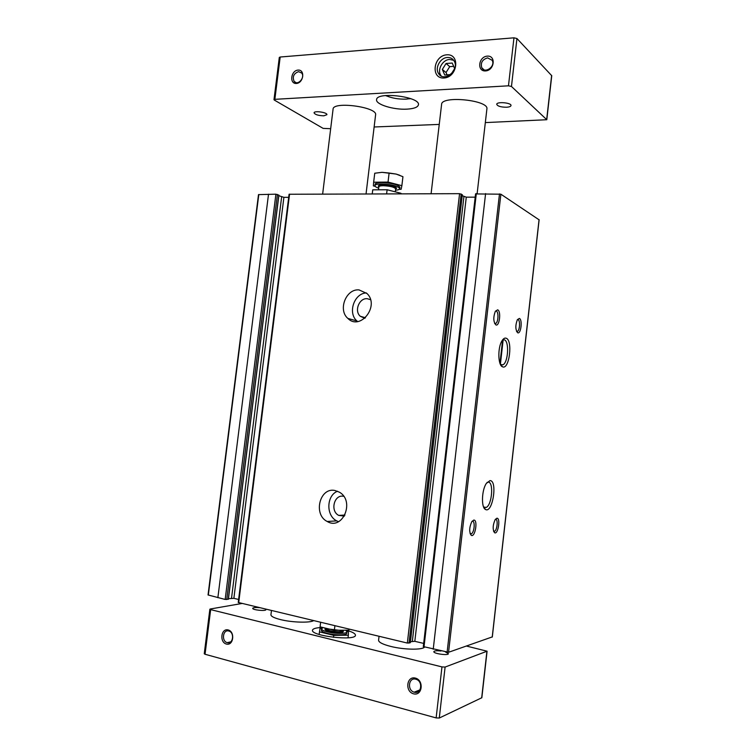 <?xml version="1.0" encoding="UTF-8"?>
<svg xmlns="http://www.w3.org/2000/svg" width="756" height="756" viewBox="0 0 756 756"><rect width="100%" height="100%" fill="white"/><g stroke="black" fill="none" stroke-linecap="round" stroke-linejoin="round"><path stroke-width="1.13" d="M278.803 195.18L275.902 194.179L258.495 194.623L208.042 594.953L225.175 599.451L228.293 599.177M278.841 195.709L283.897 197.335L288.697 197.335M462.266 194.755L459.572 193.668L289.075 194.254L238.244 602.466L407.342 643.063L410.272 642.657M462.218 195.7L466.282 197.165L475.193 197.155M539.047 219.788L500.878 194.197L475.675 193.923M492.241 636.921L448.563 652.286L423.426 646.607M410.432 641.75L414.817 641.315L423.672 643.413M228.454 598.686L233.869 598.336L238.622 599.461M359.034 289.907C346.059 288.565 337.734 309.922 347.864 318.408C360.281 331.175 380.07 305.66 366.962 293.498L359.034 289.907M334.851 490.474C319.684 487.185 312.956 514.609 327.225 521.489C342.742 530.91 355.225 500.869 339.34 492.156L334.851 490.474M506.057 338.197C504.658 337.771 503.288 338.669 501.946 340.88C497.552 347.713 497.968 365.46 502.494 366.792C509.308 370.374 513.088 339.935 506.057 338.197M489.945 480.627L486.316 483.443C481.648 490.181 481.099 507.711 485.484 509.459C492.666 513.834 497.835 480.173 489.945 480.627M519.344 318.437L517.369 319.675C515.252 325.411 515.356 329.777 517.68 332.772C520.969 334.464 522.708 319.429 519.344 318.437M496.843 518.229L495.208 519.533C492.732 525.137 492.525 529.531 494.585 532.725C498.109 534.946 500.803 517.662 496.843 518.229M497.637 309.837L495.341 311.292C493.148 317.312 493.328 321.858 495.87 324.91C499.508 326.762 501.36 310.952 497.637 309.837M473.728 520.081L471.81 521.64C469.211 527.499 469.022 532.063 471.243 535.333C475.174 537.828 478.151 519.485 473.728 520.081M343.517 496.286C334.133 494.216 329.909 511.084 338.716 515.394L344.396 516.093M337.516 491.23C326.403 495.473 325.827 515.639 336.722 520.884L338.527 521.687M370.506 299.669L367.246 298.705C359.223 297.836 354.016 310.971 360.262 316.263L364.817 318.285M366.358 292.922C354.129 293.281 347.505 313.06 356.926 320.95L357.616 321.546M470.137 533.689L471.366 533.793C474.409 532.479 475.344 520.648 472.358 521.215L472.056 521.281M494.613 323.426L495.785 323.417C498.393 322.122 498.799 311.746 496.267 311.075L495.445 311.122M493.573 531.222L494.556 531.26C497.316 530.098 498.242 518.777 495.53 519.296M516.565 331.402L517.491 331.364C519.882 330.202 520.345 320.213 518.03 319.608L517.397 319.618M486.221 507.437L483.604 507.021L486.221 507.437C492.109 504.876 493.876 481.525 488.14 482.13L487.044 482.432M503.023 364.77L500.481 364.553L503.023 364.77C508.315 362.228 509.383 340.88 504.261 339.794L502.466 340.077M506.473 107.239C500.793 107.163 497.542 106.19 496.73 104.3C496.692 101.389 511.689 102.721 510.999 105.566C510.744 106.511 509.232 107.068 506.473 107.239M323.851 115.81C318.37 115.649 315.101 114.657 314.061 112.842C314.024 110.433 327.509 112.379 326.894 114.695L323.851 115.81M415.809 679.219C408.571 677.036 406.908 690.398 414.193 692.175C421.404 694.594 423.36 681.25 416.093 679.304L415.809 679.219M228.737 631.005C222.869 629.2 221.291 641.268 227.216 642.647C233.084 644.603 234.814 632.517 228.879 631.052L228.737 631.005M466.452 646.059L487.081 651.199L445.104 667.057L441.967 666.905L210.659 609.62L209.866 609.204L210.31 608.996L242.005 603.477M487.081 651.199L481.846 697.731L439.283 718.03L436.136 717.917L205.046 654.261L204.252 653.77L209.866 609.204M415.365 678.085C406.596 675.751 404.762 691.551 413.551 693.819C422.368 696.248 424.21 680.268 415.365 678.085M228.151 629.937C221.054 628.047 219.278 642.231 226.394 644.055C233.519 646.03 235.305 631.695 228.151 629.937M321.744 627.489C315.98 627.763 312.899 628.661 312.493 630.192C310.546 635.985 355.991 641.286 355.443 635.21C355.414 633.632 352.627 632.044 347.089 630.447M440.956 651.001C436.713 650.538 434.341 650.746 433.84 651.634C433.216 653.647 448.535 655.802 448.402 653.685L445.388 651.908M259.554 607.682C255.509 607.342 253.232 607.55 252.712 608.315C252.173 609.969 266.065 611.387 265.923 609.657L265.469 609.1M424.466 647.164C422.122 650.084 403.912 649.754 390.861 646.456C382.763 644.377 378.671 642.307 378.576 640.256L379.049 636.287M313.645 620.629C309.951 623.029 292.005 622.5 280.523 619.599C274.154 617.973 270.96 616.357 270.941 614.751L271.461 610.527M322.642 194.046L333.075 109.147C332.857 100.983 377.811 107.059 375.59 114.874L366.046 193.923M431.09 193.744L441.599 104.394C441.306 95.275 489.227 100.113 486.892 109.006L477.13 193.621M485.324 122.595L546.796 119.722L511.462 86.477L508.467 85.815L274.863 99.329L273.984 99.669L274.343 100.085L323.143 128.388L330.674 128.7M374.135 126.98L439.245 124.409M546.796 119.722L551.748 75.713L516.943 38.518L513.967 37.819L280.183 57.021L279.304 57.428L273.984 99.669M446.739 54.81C433.216 55.727 430.466 78.964 444.018 78C457.663 77.263 460.423 53.619 446.739 54.81M487.289 56.124C478.453 56.7 476.724 71.584 485.579 70.932C494.471 70.421 496.201 55.377 487.289 56.124M298.053 70.091C290.852 70.554 289.17 83.992 296.38 83.462C303.61 83.056 305.301 69.476 298.053 70.091M407.021 109.138C393.744 109.989 375.524 104.432 376.592 99.688C376.394 91.268 420.62 96.702 418.427 104.819C417.803 107.267 414.005 108.713 407.021 109.138M298.554 71.659C293.725 73.483 292.251 76.725 294.122 81.393C297.637 86.184 305.519 77.471 301.663 73.011L298.554 71.659M487.648 57.881C482.375 59.44 480.419 62.739 481.78 67.766C484.898 74.107 495.728 66.358 492.165 60.291L487.648 57.881M453.695 60.3L449.593 59.459C442.6 59.667 436.996 69.76 440.767 75.288L441.239 75.978M451.304 73.908L454.649 68.607L452.23 63.05L446.068 63.485L442.336 69.448L444.717 74.995L450.463 74.617M447.354 57.494C440.332 57.711 434.7 67.851 438.489 73.408C443.715 82.999 459.998 70.147 454.12 60.962C452.589 58.514 450.33 57.361 447.354 57.494M386.77 96.021L385.494 95.558M410.763 98.667L409.412 98.8M410.536 98.582L406.18 99.13C398.412 99.348 391.599 98.148 385.73 95.539M453.676 66.367L449.744 66.641L446.068 63.485M449.744 66.641L446.021 72.548L442.336 69.448M446.021 72.548L447.013 74.844M349.074 629.115L348.941 630.183L334.35 630.287L320.09 626.837L320.629 622.301M334.899 625.722L334.35 630.287M343.394 630.788L325.089 628.614M322.784 627.867L321.546 628.841L321.376 630.287C321.404 631.326 323.426 632.366 327.433 633.386C335.305 635.409 346.966 635.305 346.796 633.263L346.966 631.808L345.993 630.58M346.758 631.213L348.459 631.619L348.346 635.201L333.736 635.352L319.486 631.865L320.062 628.33L321.876 628.321M321.546 628.841C321.584 629.871 323.596 630.901 327.613 631.922C335.475 633.934 347.136 633.849 346.966 631.808M348.034 637.818L348.346 635.201M333.5 637.346L333.736 635.352M319.164 634.454L319.486 631.865M372.245 193.905L372.736 189.822L387.11 189.756L400.973 193.29L400.907 193.829M386.618 193.867L387.11 189.756M395.501 190.219C398.185 189.983 399.603 189.463 399.782 188.65L399.943 187.271C398.119 184.606 391.995 183.046 381.572 182.565C377.518 182.65 375.354 183.207 375.08 184.237L374.91 185.626C374.881 186.448 376.148 187.299 378.699 188.178M375.212 186.363L373.36 185.891L373.653 182.215L388.036 182.083L401.871 185.683L401.134 189.302L399.291 189.312M399.782 188.65C397.949 186.014 391.825 184.445 381.402 183.963C377.348 184.048 375.184 184.596 374.91 185.626M401.871 185.683L402.948 176.696L396.153 174.078L389.113 173.02L381.997 172.33L374.74 173.228L373.653 182.215M389.113 173.02L388.036 182.083M399.744 175.269L396.153 174.078L381.997 172.33M476.318 193.621L423.993 647.051M485.598 193.593L433.226 649.262M459.572 193.668L407.342 643.063M289.567 194.141L238.698 602.693M539.066 219.618L492.222 637.081M500.878 194.197L448.563 652.286M499.489 193.895L447.108 652.248M275.902 194.179L225.175 599.451M268.522 194.197L217.87 597.703M258.798 194.519L208.316 595.114M281.638 196.938L231.534 598.185M283.897 197.335L233.869 598.336M277.424 194.443L226.743 599.555M278.813 195.057L228.274 599.3M466.282 197.165L414.817 641.315M461.169 193.961L409.005 643.158M462.275 194.642L410.262 642.77M463.91 196.73L412.351 641.173M502.608 339.992L499.962 363.334M503.099 339.784L500.33 364.241M484.142 507.106L484.057 507.928M481.676 697.911L486.911 651.341M439.283 718.03L445.104 667.057M436.136 717.917L441.967 666.905M205.046 654.261L210.659 609.62M546.683 119.486L551.634 75.439M511.462 86.477L516.943 38.518M508.467 85.815L513.967 37.819M274.863 99.329L280.183 57.021M325.401 628.708C324.258 629.55 325.6 630.476 329.408 631.487C338.612 633.074 343.224 632.848 343.252 630.797M325.808 628.822L329.871 630.665C336.307 631.931 340.635 631.978 342.837 630.816M395.653 188.962C399.442 187.724 390.228 184.672 383.008 184.833C378.803 184.974 377.424 185.664 378.85 186.921M395.369 191.287L395.662 188.877C394.424 187.091 390.285 186.042 383.264 185.711C380.514 185.759 379.049 186.137 378.86 186.826L378.567 189.236M539.132 219.712L492.307 637.015M278.907 195.133L228.388 599.243M475.581 193.801L423.294 646.701M462.332 194.708L410.328 642.723M503.165 339.765L500.387 364.345M484.209 507.115L484.105 508.023M344.963 515.053L338.716 515.394M336.722 520.884L327.225 521.489M365.422 317.756L360.262 316.263M356.926 320.95L347.864 318.408M470.1 533.575L471.366 533.793M470.308 533.802L471.243 535.333M494.575 323.341L495.785 323.417M494.802 323.53L495.87 324.91M493.536 531.09L494.556 531.26M493.659 531.279L494.585 532.725M516.518 331.298L517.491 331.364M516.66 331.449L517.68 332.772M484.209 507.493L485.484 509.459M501.115 364.95L502.494 366.792M419.92 689.878L414.193 692.175M230.741 641.853L227.216 642.647M296.087 82.621L294.122 81.393M483.925 69.732L481.78 67.766M440.767 75.288L438.489 73.408M342.94 630.816L343.262 631.61C343.158 632.848 338.546 632.81 329.427 631.477L325.203 629.493L325.704 628.794"/></g></svg>
